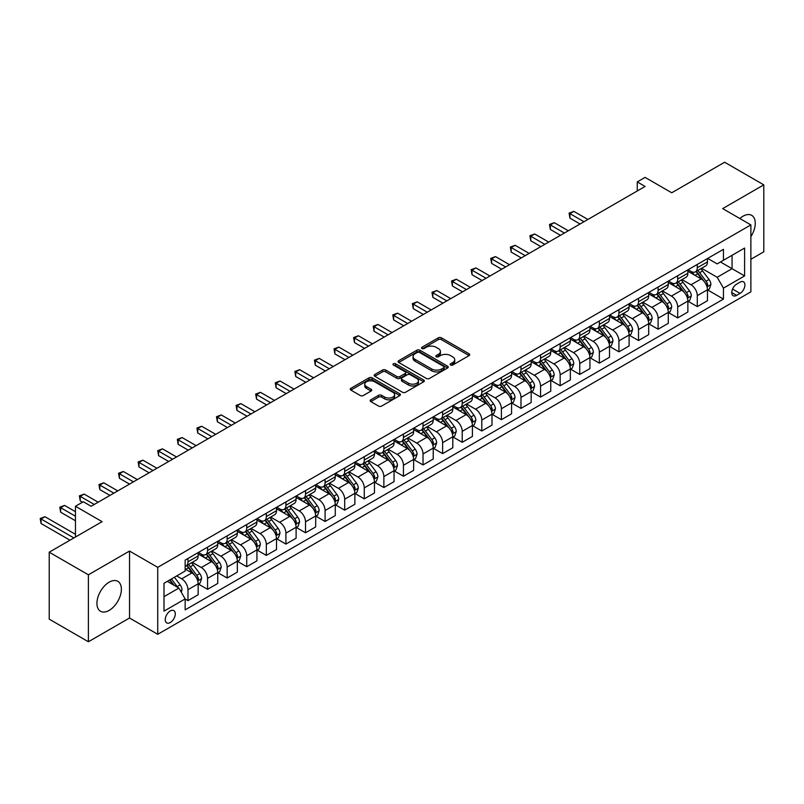 <?xml version="1.0" encoding="UTF-8"?>
<svg xmlns="http://www.w3.org/2000/svg" width="804" height="804" viewBox="0 0 804 804"><rect width="100%" height="100%" fill="white"/><g stroke="black" fill="none" stroke-linecap="round" stroke-linejoin="round"><path stroke-width="1.21" d="M450.582 365.026A1.528 0.874 0 0 0 452.742 365.026L469.084 355.589A2.171 1.256 0 0 0 469.717 354.695A2.171 1.256 0 0 0 469.084 353.81L441.396 337.821A2.171 1.256 0 0 0 438.321 337.821L421.969 347.258A1.528 0.874 0 0 0 421.527 347.881A1.528 0.874 0 0 0 421.969 348.504A1.528 0.874 0 0 0 424.13 348.504L426.241 347.278A6.965 4.02 0 0 1 436.09 347.278L438.391 348.614A6.965 4.02 0 0 1 440.431 351.459A6.965 4.02 0 0 1 438.391 354.303L436.281 355.519A1.528 0.874 0 0 0 435.828 356.142A1.528 0.874 0 0 0 436.281 356.765A1.528 0.874 0 0 0 438.431 356.765L440.552 355.539A6.965 4.02 0 0 1 450.391 355.539L452.702 356.875A6.965 4.02 0 0 1 454.742 359.72A6.965 4.02 0 0 1 452.702 362.554L450.582 363.78A1.528 0.874 0 0 0 450.139 364.403A1.528 0.874 0 0 0 450.582 365.026L450.582 363.78M109.153 610.407A17.286 9.98 120 0 0 120.449 595.171A17.286 9.98 120 0 0 117.796 581.322A17.286 9.98 120 0 0 109.153 582.176A17.286 9.98 120 0 0 97.857 597.412A17.286 9.98 120 0 0 100.51 611.261A17.286 9.98 120 0 0 109.153 610.407M750.876 236.637A17.286 9.98 120 0 0 751.68 215.351A17.286 9.98 120 0 0 743.037 216.206A17.286 9.98 120 0 0 739.851 218.537M170.267 622.537A7.095 4.09 120 0 0 174.9 616.286A7.095 4.09 120 0 0 173.815 610.598A7.095 4.09 120 0 0 170.267 610.95A7.095 4.09 120 0 0 165.634 617.201A7.095 4.09 120 0 0 166.719 622.879A7.095 4.09 120 0 0 170.267 622.537M370.795 399.809A2.171 1.256 0 0 0 370.152 400.704A2.171 1.256 0 0 0 370.795 401.588L378.563 406.07A2.171 1.256 0 0 0 381.639 406.07L399.789 395.598A2.171 1.256 0 0 0 400.422 394.704A2.171 1.256 0 0 0 399.789 393.819L372.101 377.83A2.171 1.256 0 0 0 369.026 377.83L350.876 388.312A2.171 1.256 0 0 0 350.232 389.196A2.171 1.256 0 0 0 350.876 390.091L360.252 395.508A2.171 1.256 0 0 0 363.328 395.508L371.096 391.015A2.171 1.256 0 0 0 371.739 390.131A2.171 1.256 0 0 0 371.096 389.247L366.443 386.553A5.819 3.357 0 0 1 364.745 384.181A5.819 3.357 0 0 1 368.332 381.076A5.819 3.357 0 0 1 374.674 381.81L392.905 392.332A5.819 3.357 0 0 1 394.603 394.704A5.819 3.357 0 0 1 391.015 397.809A5.819 3.357 0 0 1 384.674 397.086L381.639 395.327A2.171 1.256 0 0 0 378.563 395.327L370.795 399.809L370.795 401.588L378.563 397.136L378.563 395.327M750.876 259.28L763.8 251.813L763.8 184.86L724.625 162.237L671.732 192.779L645.089 177.393L637.26 181.915L645.089 186.448L91.133 506.269L83.294 501.746L75.455 506.269L75.455 537.032M88.39 574.81L88.39 641.763L129.524 618.005L129.524 551.052L88.39 574.81L49.215 552.187L102.098 521.655L75.455 506.269M129.524 551.052L157.735 567.343L750.876 224.899L750.876 291.852L157.735 634.296L157.735 567.343M763.8 184.86L722.665 208.608L750.876 224.899M426.391 378.453A2.171 1.256 0 0 0 429.477 378.453L447.627 367.971A2.171 1.256 0 0 0 448.26 367.086A2.171 1.256 0 0 0 447.627 366.202L419.939 350.212A2.171 1.256 0 0 0 416.864 350.212L398.714 360.694A2.171 1.256 0 0 0 398.07 361.579A2.171 1.256 0 0 0 398.714 362.473L426.391 378.453M394.01 365.348A1.528 0.874 0 0 1 395.558 365.569L395.558 363.76L423.708 380.011A2.171 1.256 0 0 1 424.341 380.895A2.171 1.256 0 0 1 423.708 381.779L405.558 392.262A2.171 1.256 0 0 1 402.472 392.262L374.795 376.282L382.553 371.83L382.553 370.021L374.795 374.503A2.171 1.256 0 0 0 374.151 375.388A2.171 1.256 0 0 0 374.795 376.282L374.795 374.503M382.553 371.83A2.171 1.256 0 0 1 385.639 371.83L385.639 370.021A2.171 1.256 0 0 0 382.553 370.021M385.639 370.021L396.864 376.503A2.171 1.256 0 0 0 399.94 376.503L405.095 373.528A2.171 1.256 0 0 0 405.729 372.634A2.171 1.256 0 0 0 405.095 371.749L393.397 364.996A1.528 0.874 0 0 1 392.955 364.373A1.528 0.874 0 0 1 393.9 363.569A1.528 0.874 0 0 1 395.558 363.76M88.39 641.763L49.215 619.14L49.215 552.187M740.062 282.164L736.615 284.154A6.874 3.97 120 0 0 732.122 290.214A6.874 3.97 120 0 0 733.178 295.721A6.874 3.97 120 0 0 736.615 295.38L740.062 293.39A6.874 3.97 120 0 0 744.544 287.329A6.874 3.97 120 0 0 743.489 281.822A6.874 3.97 120 0 0 740.062 282.164M707.701 258.416L717.178 263.893L723.449 260.275L723.449 249.32L185.151 560.107L185.151 571.051L163.996 583.262L163.996 611.13L185.151 598.92L185.151 609.864L723.449 299.088L723.449 288.133L717.178 277.279L701.601 268.285M723.449 260.275L744.604 248.054L744.604 275.923L723.449 288.133M129.524 618.005L157.735 634.296M637.26 181.915L637.26 190.97M720.474 261.993L732.062 268.687L732.062 255.3L744.604 248.054M717.178 277.279L732.062 268.687L744.604 275.923M163.996 596.658L178.89 588.066L167.292 581.362M185.151 599.01L187.975 600.638L187.975 589.694A8.864 5.115 -120 0 0 181.704 578.83L176.689 575.935M187.975 600.638L198.166 594.759L198.166 583.804A8.864 5.115 -120 0 0 191.895 572.95L185.151 569.061M198.397 584.036L207.563 589.332L207.563 578.377A8.864 5.115 -120 0 0 201.291 567.524L192.297 562.328M207.563 589.332L217.753 583.443L217.753 572.498A8.864 5.115 -120 0 0 211.482 561.644L198.166 553.956M217.984 572.729L227.15 578.016L227.15 567.071A8.864 5.115 -120 0 0 220.889 556.217L211.884 551.021M227.15 578.016L237.341 572.136L237.341 561.192A8.864 5.115 -120 0 0 231.07 550.338L217.753 542.64M237.572 561.413L246.738 566.709L246.738 555.765A8.864 5.115 -120 0 0 240.476 544.901L231.472 539.705M246.738 566.709L256.928 560.83L256.928 549.886A8.864 5.115 -120 0 0 250.657 539.022L237.341 531.333M257.159 550.107L266.325 555.403L266.325 544.449A8.864 5.115 -120 0 0 260.064 533.595L251.059 528.399M266.325 555.403L276.516 549.524L276.516 538.569A8.864 5.115 -120 0 0 270.244 527.715L256.928 520.027M276.747 538.801L285.922 544.087L285.922 533.142A8.864 5.115 -120 0 0 279.651 522.288L270.647 517.093M285.922 544.087L296.103 538.208L296.103 527.263A8.864 5.115 -120 0 0 289.832 516.409L276.516 508.711M296.344 527.484L305.51 532.781L305.51 521.836A8.864 5.115 -120 0 0 299.239 510.972L290.234 505.776M305.51 532.781L315.691 526.901L315.691 515.957A8.864 5.115 -120 0 0 309.429 505.093L296.103 497.405M315.932 516.178L325.097 521.474L325.097 510.52A8.864 5.115 -120 0 0 318.826 499.666L309.831 494.47M325.097 521.474L335.278 515.595L335.278 504.641A8.864 5.115 -120 0 0 329.017 493.787L315.691 486.098M335.519 504.872L344.685 510.158L344.685 499.214A8.864 5.115 -120 0 0 338.414 488.36L329.419 483.164M344.685 510.158L354.865 504.279L354.865 493.334A8.864 5.115 -120 0 0 348.604 482.48L335.278 474.782M355.107 493.566L364.272 498.852L364.272 487.907A8.864 5.115 -120 0 0 358.001 477.053L349.006 471.858M364.272 498.852L374.463 492.973L374.463 482.028A8.864 5.115 -120 0 0 368.192 471.164L354.865 463.476M374.694 482.249L383.86 487.546L383.86 476.601A8.864 5.115 -120 0 0 377.589 465.737L368.594 460.541M383.86 487.546L394.05 481.666L394.05 470.712A8.864 5.115 -120 0 0 387.779 459.858L374.463 452.17M394.282 470.943L403.447 476.239L403.447 465.285A8.864 5.115 -120 0 0 397.186 454.431L388.181 449.235M403.447 476.239L413.638 470.35L413.638 459.406A8.864 5.115 -120 0 0 407.367 448.552L394.05 440.863M413.869 459.637L423.035 464.923L423.035 453.979A8.864 5.115 -120 0 0 416.773 443.125L407.769 437.929M423.035 464.923L433.225 459.044L433.225 448.099A8.864 5.115 -120 0 0 426.954 437.235L413.638 429.547M433.456 448.32L442.622 453.617L442.622 442.672A8.864 5.115 -120 0 0 436.361 431.808L427.356 426.612M442.622 453.617L452.813 447.738L452.813 436.783A8.864 5.115 -120 0 0 446.542 425.929L433.225 418.241M453.044 437.014L462.22 442.311L462.22 431.356A8.864 5.115 -120 0 0 455.948 420.502L446.944 415.306M462.22 442.311L472.4 436.421L472.4 425.477A8.864 5.115 -120 0 0 466.129 414.623L452.813 406.935M472.631 425.708L481.807 430.994L481.807 420.05A8.864 5.115 -120 0 0 475.536 409.196L466.531 404M481.807 430.994L491.988 425.115L491.988 414.171A8.864 5.115 -120 0 0 485.716 403.317L472.4 395.618M492.229 414.392L501.394 419.688L501.394 408.744A8.864 5.115 -120 0 0 495.123 397.879L486.129 392.684M501.394 419.688L511.575 413.809L511.575 402.864A8.864 5.115 -120 0 0 505.314 392L491.988 384.312M511.816 403.085L520.982 408.382L520.982 397.427A8.864 5.115 -120 0 0 514.711 386.573L505.716 381.377M520.982 408.382L531.163 402.502L531.163 391.548A8.864 5.115 -120 0 0 524.901 380.694L511.575 373.006M531.404 391.779L540.569 397.065L540.569 386.121A8.864 5.115 -120 0 0 534.298 375.267L525.303 370.071M540.569 397.065L550.76 391.186L550.76 380.242A8.864 5.115 -120 0 0 544.489 369.388L531.163 361.689M550.991 380.463L560.157 385.759L560.157 374.815A8.864 5.115 -120 0 0 553.886 363.951L544.891 358.755M560.157 385.759L570.348 379.88L570.348 368.935A8.864 5.115 -120 0 0 564.076 358.071L550.76 350.383M570.579 369.157L579.744 374.453L579.744 363.498A8.864 5.115 -120 0 0 573.473 352.644L564.478 347.449M579.744 374.453L589.935 368.574L589.935 357.619A8.864 5.115 -120 0 0 583.664 346.765L570.348 339.077M590.166 357.85L599.332 363.137L599.332 352.192A8.864 5.115 -120 0 0 593.071 341.338L584.066 336.142M599.332 363.137L609.522 357.257L609.522 346.313A8.864 5.115 -120 0 0 603.251 335.459L589.935 327.761M609.754 346.544L618.919 351.83L618.919 340.886A8.864 5.115 -120 0 0 612.658 330.032L603.653 324.836M618.919 351.83L629.11 345.951L629.11 335.007A8.864 5.115 -120 0 0 622.839 324.143L609.522 316.454M629.341 335.228L638.517 340.524L638.517 329.58A8.864 5.115 -120 0 0 632.245 318.716L623.241 313.52M638.517 340.524L648.697 334.645L648.697 323.69A8.864 5.115 -120 0 0 642.426 312.836L629.11 305.148M648.928 323.922L658.104 329.218L658.104 318.263A8.864 5.115 -120 0 0 651.833 307.409L642.828 302.214M658.104 329.218L668.285 323.329L668.285 312.384A8.864 5.115 -120 0 0 662.014 301.53L648.697 293.842M668.526 312.615L677.692 317.902L677.692 306.957A8.864 5.115 -120 0 0 671.42 296.103L662.416 290.907M677.692 317.902L687.872 312.022L687.872 301.078A8.864 5.115 -120 0 0 681.611 290.214L668.285 282.526M688.113 301.299L697.279 306.595L697.279 295.651A8.864 5.115 -120 0 0 691.008 284.787L682.013 279.591M697.279 306.595L707.46 300.716L707.46 289.762A8.864 5.115 -120 0 0 701.199 278.908L687.872 271.219M688.113 269.722L691.008 271.4A8.864 5.115 -120 0 0 695.44 271.842A8.864 5.115 -120 0 0 697.279 267.782L697.279 264.436M668.526 281.038L671.42 282.707A8.864 5.115 -120 0 0 675.852 283.149A8.864 5.115 -120 0 0 677.692 279.088L677.692 275.742M648.928 292.344L651.833 294.023A8.864 5.115 -120 0 0 656.265 294.455A8.864 5.115 -120 0 0 658.104 290.395L658.104 287.048M629.341 303.651L632.245 305.329A8.864 5.115 -120 0 0 636.678 305.771A8.864 5.115 -120 0 0 638.517 301.711L638.517 298.364M609.754 314.967L612.658 316.635A8.864 5.115 -120 0 0 617.09 317.077A8.864 5.115 -120 0 0 618.919 313.017L618.919 309.671M590.166 326.273L593.071 327.942A8.864 5.115 -120 0 0 597.503 328.384A8.864 5.115 -120 0 0 599.332 324.324L599.332 320.977M570.579 337.579L573.473 339.258A8.864 5.115 -120 0 0 577.915 339.69A8.864 5.115 -120 0 0 579.744 335.64L579.744 332.293M550.991 348.896L553.886 350.564A8.864 5.115 -120 0 0 558.318 351.006A8.864 5.115 -120 0 0 560.157 346.946L560.157 343.599M531.404 360.202L534.298 361.87A8.864 5.115 -120 0 0 538.73 362.313A8.864 5.115 -120 0 0 540.569 358.252L540.569 354.906M511.816 371.508L514.711 373.187A8.864 5.115 -120 0 0 519.143 373.619A8.864 5.115 -120 0 0 520.982 369.569L520.982 366.212M492.229 382.815L495.123 384.493A8.864 5.115 -120 0 0 499.555 384.935A8.864 5.115 -120 0 0 501.394 380.875L501.394 377.528M472.631 394.131L475.536 395.799A8.864 5.115 -120 0 0 479.968 396.241A8.864 5.115 -120 0 0 481.807 392.181L481.807 388.834M453.044 405.437L455.948 407.115A8.864 5.115 -120 0 0 460.38 407.548A8.864 5.115 -120 0 0 462.22 403.497L462.22 400.141M433.456 416.743L436.361 418.422A8.864 5.115 -120 0 0 440.793 418.864A8.864 5.115 -120 0 0 442.622 414.804L442.622 411.457M413.869 428.06L416.773 429.728A8.864 5.115 -120 0 0 421.206 430.17A8.864 5.115 -120 0 0 423.035 426.11L423.035 422.763M394.282 439.366L397.186 441.044A8.864 5.115 -120 0 0 401.618 441.476A8.864 5.115 -120 0 0 403.447 437.416L403.447 434.07M374.694 450.672L377.589 452.35A8.864 5.115 -120 0 0 382.021 452.793A8.864 5.115 -120 0 0 383.86 448.732L383.86 445.386M355.107 461.988L358.001 463.657A8.864 5.115 -120 0 0 362.433 464.099A8.864 5.115 -120 0 0 364.272 460.039L364.272 456.692M335.519 473.295L338.414 474.963A8.864 5.115 -120 0 0 342.846 475.405A8.864 5.115 -120 0 0 344.685 471.345L344.685 467.998M315.932 484.601L318.826 486.279A8.864 5.115 -120 0 0 323.258 486.711A8.864 5.115 -120 0 0 325.097 482.661L325.097 479.315M296.334 495.917L299.239 497.586A8.864 5.115 -120 0 0 303.671 498.028A8.864 5.115 -120 0 0 305.51 493.968L305.51 490.621M276.747 507.223L279.651 508.892A8.864 5.115 -120 0 0 284.083 509.334A8.864 5.115 -120 0 0 285.922 505.274L285.922 501.927M257.159 518.53L260.064 520.208A8.864 5.115 -120 0 0 264.496 520.64A8.864 5.115 -120 0 0 266.325 516.59L266.325 513.233M237.572 529.836L240.476 531.514A8.864 5.115 -120 0 0 244.908 531.957A8.864 5.115 -120 0 0 246.738 527.896L246.738 524.55M217.984 541.152L220.889 542.821A8.864 5.115 -120 0 0 225.321 543.263A8.864 5.115 -120 0 0 227.15 539.203L227.15 535.856M198.397 552.459L201.291 554.137A8.864 5.115 -120 0 0 205.723 554.569A8.864 5.115 -120 0 0 207.563 550.519L207.563 547.162M707.701 289.993L723.449 299.088M695.44 271.842L705.631 265.953A8.864 5.115 -120 0 0 707.46 261.903L707.46 258.556M675.852 283.149L686.043 277.269A8.864 5.115 -120 0 0 687.872 273.209L687.872 269.863M656.265 294.455L666.446 288.576A8.864 5.115 -120 0 0 668.285 284.515L668.285 281.169M636.678 305.771L646.858 299.882A8.864 5.115 -120 0 0 648.697 295.832L648.697 292.475M617.09 317.077L627.271 311.198A8.864 5.115 -120 0 0 629.11 307.138L629.11 303.791M597.503 328.384L607.683 322.504A8.864 5.115 -120 0 0 609.522 318.444L609.522 315.098M577.915 339.69L588.096 333.811A8.864 5.115 -120 0 0 589.935 329.761L589.935 326.404M558.318 351.006L568.508 345.127A8.864 5.115 -120 0 0 570.348 341.067L570.348 337.72M538.73 362.313L548.921 356.433A8.864 5.115 -120 0 0 550.76 352.373L550.76 349.026M519.143 373.619L529.333 367.74A8.864 5.115 -120 0 0 531.163 363.679L531.163 360.333M499.555 384.935L509.746 379.056A8.864 5.115 -120 0 0 511.575 374.996L511.575 371.649M479.968 396.241L490.159 390.362A8.864 5.115 -120 0 0 491.988 386.302L491.988 382.955M460.38 407.548L470.561 401.668A8.864 5.115 -120 0 0 472.4 397.608L472.4 394.261M440.793 418.864L450.974 412.975A8.864 5.115 -120 0 0 452.813 408.924L452.813 405.578M421.206 430.17L431.386 424.291A8.864 5.115 -120 0 0 433.225 420.231L433.225 416.884M401.618 441.476L411.799 435.597A8.864 5.115 -120 0 0 413.638 431.537L413.638 428.19M382.021 452.793L392.211 446.903A8.864 5.115 -120 0 0 394.05 442.853L394.05 439.497M362.433 464.099L372.624 458.22A8.864 5.115 -120 0 0 374.463 454.159L374.463 450.813M342.846 475.405L353.036 469.526A8.864 5.115 -120 0 0 354.865 465.466L354.865 462.119M323.258 486.711L333.449 480.832A8.864 5.115 -120 0 0 335.278 476.782L335.278 473.425M303.671 498.028L313.861 492.148A8.864 5.115 -120 0 0 315.691 488.088L315.691 484.742M284.083 509.334L294.264 503.455A8.864 5.115 -120 0 0 296.103 499.395L296.103 496.048M264.496 520.64L274.677 514.761A8.864 5.115 -120 0 0 276.516 510.701L276.516 507.354M244.908 531.957L255.089 526.077A8.864 5.115 -120 0 0 256.928 522.017L256.928 518.67M225.321 543.263L235.502 537.384A8.864 5.115 -120 0 0 237.341 533.323L237.341 529.977M205.723 554.569L215.914 548.69A8.864 5.115 -120 0 0 217.753 544.63L217.753 541.283M185.151 566.237A8.864 5.115 -120 0 0 186.136 565.885L196.327 559.996A8.864 5.115 -120 0 0 198.166 555.946L198.166 552.599M186.136 565.885A8.864 5.115 -120 0 0 187.975 561.825L187.975 558.478M178.89 588.066L185.151 598.92M451.195 365.237L452.702 364.363A6.965 4.02 0 0 0 454.742 361.529L454.742 359.72M440.431 351.459L440.431 353.268A6.965 4.02 0 0 1 438.391 356.112L436.884 356.976M469.054 355.599L441.396 339.63A2.171 1.256 0 0 0 438.321 339.63L422.582 348.715M447.597 367.991L419.939 352.021A2.171 1.256 0 0 0 416.864 352.021L398.734 362.483M443.778 367.709A1.528 0.874 0 0 0 444.22 367.086A1.528 0.874 0 0 0 443.778 366.463L419.477 352.433A1.528 0.874 0 0 0 417.316 352.433L415.095 353.72A6.965 4.02 0 0 0 413.055 356.564A6.965 4.02 0 0 0 415.095 359.408L431.708 368.996A6.965 4.02 0 0 0 441.547 368.996L443.778 367.709L443.778 369.518A1.528 0.874 0 0 0 444.22 368.895L444.22 367.086M413.055 356.564L413.055 358.373A6.965 4.02 0 0 0 415.095 361.217L415.095 359.408M443.778 369.518L441.547 370.805A6.965 4.02 0 0 1 431.708 370.805L415.095 361.217M385.639 371.83L396.864 378.312A2.171 1.256 0 0 0 399.94 378.312L405.095 375.337A2.171 1.256 0 0 0 405.729 374.443L405.729 372.634M395.558 365.569L423.678 381.799M408.512 383.227A5.819 3.357 0 0 0 414.854 383.96A5.819 3.357 0 0 0 418.452 380.855A5.819 3.357 0 0 0 416.743 378.473L410.321 374.764A2.171 1.256 0 0 0 407.246 374.764L402.09 377.739A2.171 1.256 0 0 0 401.457 378.634A2.171 1.256 0 0 0 402.09 379.518L408.512 383.227L408.512 385.036A5.819 3.357 0 0 0 414.854 385.769A5.819 3.357 0 0 0 418.452 382.664L418.452 380.855M401.457 378.634L401.457 380.443A2.171 1.256 0 0 0 402.09 381.327L402.09 379.518M408.512 385.036L402.09 381.327M394.603 394.704L394.603 396.513A5.819 3.357 0 0 1 391.015 399.618A5.819 3.357 0 0 1 384.674 398.895L381.639 397.136A2.171 1.256 0 0 0 378.563 397.136M364.745 384.181L364.745 385.99A5.819 3.357 0 0 0 366.443 388.362L366.443 386.553M371.066 391.035L366.443 388.362M399.759 395.608L372.101 379.639A2.171 1.256 0 0 0 369.026 379.639L350.896 390.101L350.876 388.312M707.46 290.123L709.339 289.038L710.907 284.515A5.869 3.387 -120 0 0 709.038 279.521L702.636 270.968A16.954 9.789 -120 0 0 700.786 268.757M694.415 274.998A16.954 9.789 -120 0 0 690.948 271.36M706.927 286.536L707.741 284.767A5.869 3.387 -120 0 0 706.063 281.239L699.651 272.687A16.954 9.789 -120 0 0 697.802 270.476M696.224 271.38A14.07 8.12 60 0 1 698.535 274.013L703.952 281.239M587.895 219.472L573.865 211.372L569.956 213.633L569.956 218.155L580.056 223.994M695.922 271.561A16.954 9.789 60 0 1 697.771 273.772L702.033 279.46M569.956 218.155L569.091 213.13L583.975 221.733M569.091 213.13L573.865 211.372M687.872 301.44L689.752 300.354L691.319 295.832A5.869 3.387 -120 0 0 689.45 290.827L683.048 282.284A16.954 9.789 -120 0 0 681.199 280.063M674.827 286.304A16.954 9.789 -120 0 0 671.36 282.676M687.34 297.842L688.154 296.083A5.869 3.387 -120 0 0 686.465 292.545L680.063 284.003A16.954 9.789 -120 0 0 678.214 281.782M676.636 282.696A14.07 8.12 60 0 1 678.948 285.319L684.365 292.555M568.307 230.778L554.278 222.678L550.368 224.939L550.368 229.462L560.468 235.301M676.335 282.867A16.954 9.789 60 0 1 678.184 285.088L682.445 290.767M550.368 229.462L549.504 224.447L564.388 233.039M549.504 224.447L554.278 222.678M668.285 312.746L670.164 311.661L671.732 307.138A5.869 3.387 -120 0 0 669.863 302.133L663.461 293.591A16.954 9.789 -120 0 0 661.602 291.37M655.24 297.611A16.954 9.789 -120 0 0 651.763 293.983M667.752 309.148L668.566 307.389A5.869 3.387 -120 0 0 666.878 303.852L660.476 295.309A16.954 9.789 -120 0 0 658.627 293.088M657.049 294.003A14.07 8.12 60 0 1 659.36 296.626L664.777 303.862M548.72 242.084L534.69 233.984L530.771 236.255L530.771 240.778L540.881 246.607M656.747 294.174A16.954 9.789 60 0 1 658.597 296.395L662.858 302.073M530.771 240.778L529.916 235.753L544.8 244.346M529.916 235.753L534.69 233.984M648.697 324.052L650.577 322.967L652.144 318.444A5.869 3.387 -120 0 0 650.275 313.449L643.863 304.897A16.954 9.789 -120 0 0 642.014 302.686M635.652 308.927A16.954 9.789 -120 0 0 632.175 305.289M648.165 320.454L648.979 318.696A5.869 3.387 -120 0 0 647.29 315.168L640.889 306.615A16.954 9.789 -120 0 0 639.039 304.404M637.461 305.309A14.07 8.12 60 0 1 639.773 307.942L645.19 315.168M529.132 253.391L515.103 245.3L511.183 247.562L511.183 252.084L521.293 257.923M637.16 305.49A16.954 9.789 60 0 1 639.009 307.701L643.27 313.389M511.183 252.084L510.329 247.059L525.213 255.662M510.329 247.059L515.103 245.3M629.11 335.368L630.989 334.283L632.557 329.761A5.869 3.387 -120 0 0 630.678 324.756L624.276 316.203A16.954 9.789 -120 0 0 622.427 313.992M616.065 320.233A16.954 9.789 -120 0 0 612.588 316.595M628.577 331.771L629.381 330.002A5.869 3.387 -120 0 0 627.703 326.474L621.301 317.922A16.954 9.789 -120 0 0 619.452 315.711M617.874 316.625A14.07 8.12 60 0 1 620.185 319.248L625.602 326.484M509.545 264.707L495.515 256.607L491.596 258.868L491.596 263.39L501.706 269.229M617.572 316.796A16.954 9.789 60 0 1 619.422 319.017L623.683 324.695M491.596 263.39L490.731 258.375L505.626 266.968M490.731 258.375L495.515 256.607M609.522 346.675L611.402 345.589L612.97 341.067A5.869 3.387 -120 0 0 611.09 336.062L604.688 327.519A16.954 9.789 -120 0 0 602.839 325.298M596.478 331.539A16.954 9.789 -120 0 0 593 327.911M608.99 343.077L609.794 341.318A5.869 3.387 -120 0 0 608.115 337.78L601.714 329.238A16.954 9.789 -120 0 0 599.864 327.017M598.287 327.931A14.07 8.12 60 0 1 600.598 330.555L606.015 337.791M489.948 276.013L475.928 267.913L472.008 270.174L472.008 274.707L482.119 280.536M597.985 328.102A16.954 9.789 60 0 1 599.834 330.323L604.085 336.002M472.008 274.707L471.144 269.682L486.038 278.274M471.144 269.682L475.928 267.913M589.935 357.981L591.814 356.896L593.382 352.373A5.869 3.387 -120 0 0 591.503 347.378L585.101 338.826A16.954 9.789 -120 0 0 583.252 336.615M576.88 342.856A16.954 9.789 -120 0 0 573.413 339.218M589.392 354.383L590.206 352.624A5.869 3.387 -120 0 0 588.528 349.097L582.126 340.544A16.954 9.789 -120 0 0 580.277 338.333M578.699 339.238A14.07 8.12 60 0 1 581.011 341.871L586.428 349.097M470.36 287.319L456.34 279.229L452.421 281.49L452.421 286.013L462.531 291.852M578.398 339.419A16.954 9.789 60 0 1 580.247 341.63L584.498 347.318M452.421 286.013L451.557 280.988L466.441 289.581M451.557 280.988L456.34 279.229M570.348 369.297L572.227 368.212L573.795 363.679A5.869 3.387 -120 0 0 571.915 358.684L565.514 350.132A16.954 9.789 -120 0 0 563.664 347.921M557.293 354.162A16.954 9.789 -120 0 0 553.825 350.524M569.805 365.699L570.619 363.931A5.869 3.387 -120 0 0 568.941 360.403L562.539 351.851A16.954 9.789 -120 0 0 560.689 349.639M559.112 350.554A14.07 8.12 60 0 1 561.423 353.177L566.84 360.413M450.773 298.636L436.753 290.535L432.833 292.797L432.833 297.319L442.944 303.158M558.81 350.725A16.954 9.789 60 0 1 560.659 352.936L564.91 358.624M432.833 297.319L431.969 292.304L446.853 300.897M431.969 292.304L436.753 290.535M550.76 380.604L552.639 379.518L554.197 374.996A5.869 3.387 -120 0 0 552.328 369.991L545.926 361.448A16.954 9.789 -120 0 0 544.077 359.227M537.705 365.468A16.954 9.789 -120 0 0 534.238 361.84M550.217 377.006L551.031 375.247A5.869 3.387 -120 0 0 549.353 371.709L542.951 363.167A16.954 9.789 -120 0 0 541.102 360.946M539.524 361.86A14.07 8.12 60 0 1 541.826 364.483L547.253 371.719M431.185 309.942L417.165 301.842L413.246 304.103L413.246 308.635L423.346 314.464M539.213 362.031A16.954 9.789 60 0 1 541.072 364.252L545.323 369.93M413.246 308.635L412.382 303.611L427.266 312.203M412.382 303.611L417.165 301.842M531.163 391.91L533.052 390.824L534.61 386.302A5.869 3.387 -120 0 0 532.74 381.297L526.339 372.754A16.954 9.789 -120 0 0 524.489 370.543M518.118 376.774A16.954 9.789 -120 0 0 514.65 373.146M530.63 388.312L531.444 386.553A5.869 3.387 -120 0 0 529.766 383.026L523.364 374.473A16.954 9.789 -120 0 0 521.505 372.262M519.927 373.167A14.07 8.12 60 0 1 522.238 375.8L527.655 383.026M411.598 321.248L397.578 313.158L393.658 315.419L393.658 319.942L403.759 325.771M519.625 373.347A16.954 9.789 60 0 1 521.474 375.558L525.736 381.237M393.658 319.942L392.794 314.917L407.678 323.509M392.794 314.917L397.578 313.158M511.575 403.226L513.454 402.141L515.022 397.608A5.869 3.387 -120 0 0 513.153 392.613L506.751 384.061A16.954 9.789 -120 0 0 504.902 381.85M498.53 388.091A16.954 9.789 -120 0 0 495.063 384.453M511.042 399.628L511.857 397.859A5.869 3.387 -120 0 0 510.178 394.332L503.766 385.779A16.954 9.789 -120 0 0 501.917 383.568M500.339 384.483A14.07 8.12 60 0 1 502.651 387.106L508.068 394.342M392.01 332.565L377.981 324.464L374.071 326.726L374.071 331.248L384.171 337.087M500.038 384.654A16.954 9.789 60 0 1 501.887 386.865L506.148 392.553M374.071 331.248L373.207 326.223L388.091 334.826M373.207 326.223L377.981 324.464M491.988 414.532L493.867 413.447L495.435 408.924A5.869 3.387 -120 0 0 493.566 403.92L487.164 395.377A16.954 9.789 -120 0 0 485.304 393.156M478.943 399.397A16.954 9.789 -120 0 0 475.476 395.769M491.455 410.934L492.269 409.176A5.869 3.387 -120 0 0 490.581 405.638L484.179 397.096A16.954 9.789 -120 0 0 482.33 394.875M480.752 395.789A14.07 8.12 60 0 1 483.063 398.412L488.48 405.648M372.423 343.871L358.393 335.77L354.474 338.032L354.474 342.554L364.584 348.393M480.45 395.96A16.954 9.789 60 0 1 482.299 398.181L486.561 403.859M354.474 342.554L353.619 337.539L368.503 346.132M353.619 337.539L358.393 335.77M472.4 425.839L474.28 424.753L475.847 420.231A5.869 3.387 -120 0 0 473.978 415.226L467.566 406.683A16.954 9.789 -120 0 0 465.717 404.462M459.355 410.703A16.954 9.789 -120 0 0 455.878 407.075M471.868 422.241L472.682 420.482A5.869 3.387 -120 0 0 470.993 416.944L464.591 408.402A16.954 9.789 -120 0 0 462.742 406.181M461.164 407.095A14.07 8.12 60 0 1 463.476 409.718L468.893 416.954M352.835 355.177L338.806 347.087L334.886 349.348L334.886 353.871L344.996 359.7M460.863 407.276A16.954 9.789 60 0 1 462.712 409.487L466.973 415.165M334.886 353.871L334.032 348.846L348.916 357.438M334.032 348.846L338.806 347.087M452.813 437.145L454.692 436.059L456.26 431.537A5.869 3.387 -120 0 0 454.381 426.542L447.979 417.99A16.954 9.789 -120 0 0 446.13 415.779M439.768 422.02A16.954 9.789 -120 0 0 436.291 418.381M452.28 433.557L453.084 431.788A5.869 3.387 -120 0 0 451.406 428.261L445.004 419.708A16.954 9.789 -120 0 0 443.155 417.497M441.577 418.402A14.07 8.12 60 0 1 443.888 421.035L449.305 428.261M333.248 366.493L319.218 358.393L315.299 360.654L315.299 365.177L325.409 371.016M441.275 418.582A16.954 9.789 60 0 1 443.125 420.793L447.386 426.482M315.299 365.177L314.434 360.152L329.328 368.755M314.434 360.152L319.218 358.393M433.225 448.461L435.105 447.376L436.672 442.853A5.869 3.387 -120 0 0 434.793 437.848L428.391 429.296A16.954 9.789 -120 0 0 426.542 427.085M420.18 433.326A16.954 9.789 -120 0 0 416.703 429.698M432.693 444.863L433.497 443.104A5.869 3.387 -120 0 0 431.818 439.567L425.416 431.024A16.954 9.789 -120 0 0 423.567 428.803M421.989 429.718A14.07 8.12 60 0 1 424.301 432.341L429.718 439.577M313.65 377.8L299.631 369.699L295.711 371.961L295.711 376.483L305.821 382.322M421.688 429.889A16.954 9.789 60 0 1 423.537 432.11L427.788 437.788M295.711 376.483L294.847 371.468L309.741 380.061M294.847 371.468L299.631 369.699M413.638 459.767L415.517 458.682L417.085 454.159A5.869 3.387 -120 0 0 415.206 449.155L408.804 440.612A16.954 9.789 -120 0 0 406.955 438.391M400.583 444.632A16.954 9.789 -120 0 0 397.116 441.004M413.105 456.169L413.909 454.411A5.869 3.387 -120 0 0 412.231 450.873L405.829 442.331A16.954 9.789 -120 0 0 403.98 440.11M402.402 441.024A14.07 8.12 60 0 1 404.713 443.647L410.13 450.883M294.063 389.106L280.043 381.006L276.124 383.277L276.124 387.799L286.234 393.628M402.1 441.195A16.954 9.789 60 0 1 403.95 443.416L408.201 449.094M276.124 387.799L275.259 382.774L290.154 391.367M275.259 382.774L280.043 381.006M394.05 471.074L395.93 469.988L397.498 465.466A5.869 3.387 -120 0 0 395.618 460.471L389.216 451.918A16.954 9.789 -120 0 0 387.367 449.707M380.995 455.948A16.954 9.789 -120 0 0 377.528 452.31M393.508 467.476L394.322 465.717A5.869 3.387 -120 0 0 392.643 462.189L386.242 453.637A16.954 9.789 -120 0 0 384.392 451.426M382.815 452.33A14.07 8.12 60 0 1 385.126 454.963L390.543 462.189M274.476 400.412L260.456 392.322L256.536 394.583L256.536 399.106L266.647 404.945M382.513 452.511A16.954 9.789 60 0 1 384.362 454.722L388.613 460.411M256.536 399.106L255.672 394.081L270.556 402.683M255.672 394.081L260.456 392.322M374.463 482.39L376.342 481.305L377.91 476.782A5.869 3.387 -120 0 0 376.031 471.777L369.629 463.225A16.954 9.789 -120 0 0 367.78 461.014M361.408 467.255A16.954 9.789 -120 0 0 357.941 463.617M373.92 478.792L374.734 477.023A5.869 3.387 -120 0 0 373.056 473.496L366.654 464.943A16.954 9.789 -120 0 0 364.805 462.732M363.227 463.647A14.07 8.12 60 0 1 365.529 466.27L370.956 473.506M254.888 411.728L240.868 403.628L236.949 405.889L236.949 410.412L247.049 416.251M362.916 463.818A16.954 9.789 60 0 1 364.775 466.029L369.026 471.717M236.949 410.412L236.085 405.397L250.969 413.99M236.085 405.397L240.868 403.628M354.865 493.696L356.755 492.611L358.313 488.088A5.869 3.387 -120 0 0 356.443 483.083L350.041 474.541A16.954 9.789 -120 0 0 348.192 472.32M341.821 478.561A16.954 9.789 -120 0 0 338.353 474.933M354.333 490.098L355.147 488.34A5.869 3.387 -120 0 0 353.469 484.802L347.067 476.259A16.954 9.789 -120 0 0 345.207 474.038M343.64 474.953A14.07 8.12 60 0 1 345.941 477.576L351.368 484.812M235.301 423.035L221.281 414.934L217.361 417.196L217.361 421.728L227.462 427.557M343.328 475.124A16.954 9.789 60 0 1 345.177 477.345L349.438 483.023M217.361 421.728L216.497 416.703L231.381 425.296M216.497 416.703L221.281 414.934M335.278 505.002L337.157 503.917L338.725 499.395A5.869 3.387 -120 0 0 336.856 494.4L330.454 485.847A16.954 9.789 -120 0 0 328.605 483.636M322.233 489.877A16.954 9.789 -120 0 0 318.766 486.239M334.745 501.405L335.559 499.646A5.869 3.387 -120 0 0 333.881 496.118L327.469 487.566A16.954 9.789 -120 0 0 325.62 485.355M324.042 486.259A14.07 8.12 60 0 1 326.354 488.892L331.771 496.118M215.713 434.341L201.683 426.251L197.774 428.512L197.774 433.034L207.874 438.863M323.741 486.44A16.954 9.789 60 0 1 325.59 488.651L329.851 494.339M197.774 433.034L196.91 428.009L211.794 436.602M196.91 428.009L201.683 426.251M315.691 516.319L317.57 515.233L319.138 510.701A5.869 3.387 -120 0 0 317.268 505.706L310.867 497.153A16.954 9.789 -120 0 0 309.017 494.942M302.646 501.183A16.954 9.789 -120 0 0 299.178 497.545M315.158 512.721L315.972 510.952A5.869 3.387 -120 0 0 314.284 507.424L307.882 498.872A16.954 9.789 -120 0 0 306.033 496.661M304.455 497.575A14.07 8.12 60 0 1 306.766 500.199L312.183 507.435M196.126 445.657L182.096 437.557L178.186 439.818L178.186 444.341L188.287 450.18M304.153 497.746A16.954 9.789 60 0 1 306.002 499.957L310.264 505.646M178.186 444.341L177.322 439.326L192.206 447.918M177.322 439.326L182.096 437.557M296.103 527.625L297.982 526.54L299.55 522.017A5.869 3.387 -120 0 0 297.681 517.012L291.279 508.47A16.954 9.789 -120 0 0 289.42 506.249M283.058 512.49A16.954 9.789 -120 0 0 279.581 508.862M295.57 524.027L296.385 522.268A5.869 3.387 -120 0 0 294.696 518.731L288.294 510.188A16.954 9.789 -120 0 0 286.445 507.967M284.867 508.882A14.07 8.12 60 0 1 287.179 511.505L292.596 518.741M176.538 456.963L162.508 448.863L158.589 451.124L158.589 455.647L168.699 461.486M284.566 509.053A16.954 9.789 60 0 1 286.415 511.274L290.676 516.952M158.589 455.647L157.735 450.632L172.619 459.225M157.735 450.632L162.508 448.863M276.516 538.931L278.395 537.846L279.963 533.323A5.869 3.387 -120 0 0 278.094 528.318L271.682 519.776A16.954 9.789 -120 0 0 269.832 517.565M263.471 523.796A16.954 9.789 -120 0 0 259.993 520.168M275.983 535.333L276.797 533.575A5.869 3.387 -120 0 0 275.109 530.037L268.707 521.494A16.954 9.789 -120 0 0 266.858 519.284M265.28 520.188A14.07 8.12 60 0 1 267.591 522.821L273.008 530.047M156.951 468.27L142.921 460.179L139.002 462.441L139.002 466.963L149.112 472.792M264.978 520.369A16.954 9.789 60 0 1 266.827 522.58L271.089 528.258M139.002 466.963L138.147 461.938L153.031 470.531M138.147 461.938L142.921 460.179M256.928 550.248L258.808 549.162L260.375 544.63A5.869 3.387 -120 0 0 258.496 539.635L252.094 531.082A16.954 9.789 -120 0 0 250.245 528.871M243.883 535.112A16.954 9.789 -120 0 0 240.406 531.474M256.396 546.65L257.2 544.881A5.869 3.387 -120 0 0 255.521 541.353L249.119 532.801A16.954 9.789 -120 0 0 247.27 530.59M245.692 531.494A14.07 8.12 60 0 1 248.004 534.127L253.421 541.363M137.363 479.586L123.334 471.486L119.414 473.747L119.414 478.269L129.524 484.108M245.391 531.675A16.954 9.789 60 0 1 247.24 533.886L251.491 539.574M119.414 478.269L118.55 473.244L133.444 481.847M118.55 473.244L123.334 471.486M237.341 561.554L239.22 560.468L240.788 555.946A5.869 3.387 -120 0 0 238.909 550.941L232.507 542.399A16.954 9.789 -120 0 0 230.658 540.177M224.286 546.418A16.954 9.789 -120 0 0 220.819 542.79M236.808 557.956L237.612 556.197A5.869 3.387 -120 0 0 235.934 552.66L229.532 544.117A16.954 9.789 -120 0 0 227.683 541.896M226.105 542.811A14.07 8.12 60 0 1 228.416 545.434L233.833 552.67M117.766 490.892L103.746 482.792L99.827 485.053L99.827 489.576L109.937 495.415M225.803 542.981A16.954 9.789 60 0 1 227.653 545.202L231.904 550.881M99.827 489.576L98.962 484.561L113.856 493.153M98.962 484.561L103.746 482.792M217.753 572.86L219.633 571.775L221.2 567.252A5.869 3.387 -120 0 0 219.321 562.247L212.919 553.705A16.954 9.789 -120 0 0 211.07 551.484M204.698 557.725A16.954 9.789 -120 0 0 201.231 554.097M217.211 569.262L218.025 567.503A5.869 3.387 -120 0 0 216.346 563.966L209.944 555.423A16.954 9.789 -120 0 0 208.095 553.202M206.517 554.117A14.07 8.12 60 0 1 208.829 556.74L214.246 563.976M98.178 502.198L84.159 494.108L80.239 496.369L80.239 500.892L82.51 502.198M206.216 554.298A16.954 9.789 60 0 1 208.065 556.509L212.316 562.187M80.239 500.892L79.375 495.867L94.259 504.46M79.375 495.867L84.159 494.108M198.166 584.166L200.045 583.081L201.613 578.558A5.869 3.387 -120 0 0 199.734 573.564L193.332 565.011A16.954 9.789 -120 0 0 191.483 562.8M197.623 580.578L198.437 578.81A5.869 3.387 -120 0 0 196.759 575.282L190.357 566.73A16.954 9.789 -120 0 0 188.508 564.519M186.93 565.423A14.07 8.12 60 0 1 189.242 568.056L194.658 575.282M75.455 511.706L64.571 505.414L60.652 507.676L60.652 512.198L75.455 520.751M186.628 565.604A16.954 9.789 60 0 1 188.478 567.815L192.729 573.503M60.652 512.198L59.787 507.173L75.455 516.228M59.787 507.173L64.571 505.414M181.242 592.136L182.016 589.875A5.869 3.387 -120 0 0 180.146 584.87L174.428 577.242M75.455 534.318L44.984 516.721L41.064 518.982L41.064 523.504L69.978 540.198M177.704 587.382A5.869 3.387 -120 0 0 177.171 586.588L171.453 578.96M169.986 579.815L174.086 585.292M169.574 580.046L173.061 584.699M41.064 523.504L40.2 518.49L73.888 537.936M40.2 518.49L44.984 516.721M181.704 578.83L191.895 572.95M201.291 567.524L211.482 561.644M220.889 556.217L231.07 550.338M240.476 544.901L250.657 539.022M260.064 533.595L270.244 527.715M279.651 522.288L289.832 516.409M299.239 510.972L309.429 505.093M318.826 499.666L329.017 493.787M338.414 488.36L348.604 482.48M358.001 477.053L368.192 471.164M377.589 465.737L387.779 459.858M397.186 454.431L407.367 448.552M416.773 443.125L426.954 437.235M436.361 431.808L446.542 425.929M455.948 420.502L466.129 414.623M475.536 409.196L485.716 403.317M495.123 397.879L505.314 392M514.711 386.573L524.901 380.694M534.298 375.267L544.489 369.388M553.886 363.951L564.076 358.071M573.473 352.644L583.664 346.765M593.071 341.338L603.251 335.459M612.658 330.032L622.839 324.143M632.245 318.716L642.426 312.836M651.833 307.409L662.014 301.53M671.42 296.103L681.611 290.214M691.008 284.787L701.199 278.908M697.279 267.782L707.46 261.903M697.279 295.651L707.46 289.762M677.692 306.957L687.872 301.078M677.692 279.088L687.872 273.209M658.104 318.263L668.285 312.384M658.104 290.395L668.285 284.515M638.517 329.58L648.697 323.69M638.517 301.711L648.697 295.832M618.919 340.886L629.11 335.007M618.919 313.017L629.11 307.138M599.332 352.192L609.522 346.313M599.332 324.324L609.522 318.444M579.744 363.498L589.935 357.619M579.744 335.64L589.935 329.761M560.157 374.815L570.348 368.935M560.157 346.946L570.348 341.067M540.569 386.121L550.76 380.242M540.569 358.252L550.76 352.373M520.982 397.427L531.163 391.548M520.982 369.569L531.163 363.679M501.394 408.744L511.575 402.864M501.394 380.875L511.575 374.996M481.807 420.05L491.988 414.171M481.807 392.181L491.988 386.302M462.22 431.356L472.4 425.477M462.22 403.497L472.4 397.608M442.622 442.672L452.813 436.783M442.622 414.804L452.813 408.924M423.035 453.979L433.225 448.099M423.035 426.11L433.225 420.231M403.447 465.285L413.638 459.406M403.447 437.416L413.638 431.537M383.86 476.601L394.05 470.712M383.86 448.732L394.05 442.853M364.272 487.907L374.463 482.028M364.272 460.039L374.463 454.159M344.685 499.214L354.865 493.334M344.685 471.345L354.865 465.466M325.097 510.52L335.278 504.641M325.097 482.661L335.278 476.782M305.51 521.836L315.691 515.957M305.51 493.968L315.691 488.088M285.922 533.142L296.103 527.263M285.922 505.274L296.103 499.395M266.325 544.449L276.516 538.569M266.325 516.59L276.516 510.701M246.738 555.765L256.928 549.886M246.738 527.896L256.928 522.017M227.15 567.071L237.341 561.192M227.15 539.203L237.341 533.323M207.563 578.377L217.753 572.498M207.563 550.519L217.753 544.63M187.975 589.694L198.166 583.804M187.975 561.825L198.166 555.946M732.544 289.048L740.062 293.39M731.751 292.576L736.615 295.38M452.702 364.363L452.702 362.554M436.281 356.765L436.281 355.519M438.391 356.112L438.391 354.303M421.969 348.504L421.969 347.258M438.321 339.63L438.321 337.821M441.396 339.63L441.396 337.821M469.084 355.589L469.084 353.81M398.714 362.473L398.714 360.694M416.864 352.021L416.864 350.212M419.939 352.021L419.939 350.212M447.627 367.971L447.627 366.202M431.708 370.805L431.708 368.996M441.547 370.805L441.547 368.996M396.864 378.312L396.864 376.503M399.94 378.312L399.94 376.503M405.095 375.337L405.095 373.528M423.708 381.779L423.708 380.011M381.639 397.136L381.639 395.327M384.674 398.895L384.674 397.086M371.096 391.015L371.096 389.247M369.026 379.639L369.026 377.83M372.101 379.639L372.101 377.83M399.789 395.598L399.789 393.819M707.028 286.857L710.877 284.636M699.651 272.687L702.636 270.968M695.038 275.35L697.771 273.772M706.063 281.239L709.038 279.521M705.59 283.531L707.741 284.767M687.44 298.163L691.279 295.942M680.063 284.003L683.048 282.284M675.45 286.666L678.184 285.088M686.465 292.545L689.45 290.827M686.003 294.837L688.154 296.083M667.853 309.47L671.692 307.249M660.476 295.309L663.461 293.591M655.863 297.972L658.597 296.395M666.878 303.852L669.863 302.133M666.415 306.153L668.566 307.389M648.255 320.786L652.104 318.565M640.889 306.615L643.863 304.897M636.276 309.279L639.009 307.701M647.29 315.168L650.275 313.449M646.828 317.459L648.979 318.696M628.668 332.092L632.517 329.871M621.301 317.922L624.276 316.203M616.688 320.595L619.422 319.017M627.703 326.474L630.678 324.756M627.241 328.766L629.381 330.002M609.08 343.398L612.929 341.177M601.714 329.238L604.688 327.519M597.101 331.901L599.834 330.323M608.115 337.78L611.09 336.062M607.653 340.072L609.794 341.318M589.493 354.705L593.342 352.484M582.126 340.544L585.101 338.826M577.503 343.207L580.247 341.63M588.528 349.097L591.503 347.378M588.066 351.388L590.206 352.624M569.905 366.021L573.754 363.8M562.539 351.851L565.514 350.132M557.916 354.524L560.659 352.936M568.941 360.403L571.915 358.684M568.478 362.694L570.619 363.931M550.318 377.327L554.167 375.106M542.951 363.167L545.926 361.448M538.328 365.83L541.072 364.252M549.353 371.709L552.328 369.991M548.881 374.001L551.031 375.247M530.73 388.633L534.58 386.412M523.364 374.473L526.339 372.754M518.741 377.136L521.474 375.558M529.766 383.026L532.74 381.297M529.293 385.317L531.444 386.553M511.143 399.95L514.982 397.729M503.766 385.779L506.751 384.061M499.153 388.453L501.887 386.865M510.178 394.332L513.153 392.613M509.706 396.623L511.857 397.859M491.556 411.256L495.395 409.035M484.179 397.096L487.164 395.377M479.566 399.759L482.299 398.181M490.581 405.638L493.566 403.92M490.118 407.929L492.269 409.176M471.958 422.562L475.807 420.341M464.591 408.402L467.566 406.683M459.978 411.065L462.712 409.487M470.993 416.944L473.978 415.226M470.531 419.246L472.682 420.482M452.371 433.879L456.22 431.658M445.004 419.708L447.979 417.99M440.391 422.371L443.125 420.793M451.406 428.261L454.381 426.542M450.943 430.552L453.084 431.788M432.783 445.185L436.632 442.964M425.416 431.024L428.391 429.296M420.804 433.688L423.537 432.11M431.818 439.567L434.793 437.848M431.356 441.858L433.497 443.104M413.196 456.491L417.045 454.27M405.829 442.331L408.804 440.612M401.206 444.994L403.95 443.416M412.231 450.873L415.206 449.155M411.769 453.175L413.909 454.411M393.608 467.797L397.457 465.576M386.242 453.637L389.216 451.918M381.619 456.3L384.362 454.722M392.643 462.189L395.618 460.471M392.181 464.481L394.322 465.717M374.021 479.114L377.87 476.893M366.654 464.943L369.629 463.225M362.031 467.616L364.775 466.029M373.056 473.496L376.031 471.777M372.584 475.787L374.734 477.023M354.433 490.42L358.282 488.199M347.067 476.259L350.041 474.541M342.444 478.923L345.177 477.345M353.469 484.802L356.443 483.083M352.996 487.093L355.147 488.34M334.846 501.726L338.685 499.505M327.469 487.566L330.454 485.847M322.856 490.229L325.59 488.651M333.881 496.118L336.856 494.4M333.409 498.41L335.559 499.646M315.258 513.042L319.098 510.821M307.882 498.872L310.867 497.153M303.269 501.545L306.002 499.957M314.284 507.424L317.268 505.706M313.821 509.716L315.972 510.952M295.661 524.349L299.51 522.128M288.294 510.188L291.279 508.47M283.681 512.851L286.415 511.274M294.696 518.731L297.681 517.012M294.234 521.022L296.385 522.268M276.073 535.655L279.923 533.434M268.707 521.494L271.682 519.776M264.094 524.158L266.827 522.58M275.109 530.037L278.094 528.318M274.646 532.338L276.797 533.575M256.486 546.971L260.335 544.75M249.119 532.801L252.094 531.082M244.506 535.474L247.24 533.886M255.521 541.353L258.496 539.635M255.059 543.645L257.2 544.881M236.899 558.277L240.748 556.056M229.532 544.117L232.507 542.399M224.919 546.78L227.653 545.202M235.934 552.66L238.909 550.941M235.471 554.951L237.612 556.197M217.311 569.584L221.16 567.363M209.944 555.423L212.919 553.705M205.321 558.087L208.065 556.509M216.346 563.966L219.321 562.247M215.884 566.267L218.025 567.503M197.724 580.9L201.573 578.679M190.357 566.73L193.332 565.011M185.734 569.393L188.478 567.815M196.759 575.282L199.734 573.564M196.297 577.573L198.437 578.81M180.498 590.839L181.985 589.985M177.171 586.588L180.146 584.87"/></g></svg>
